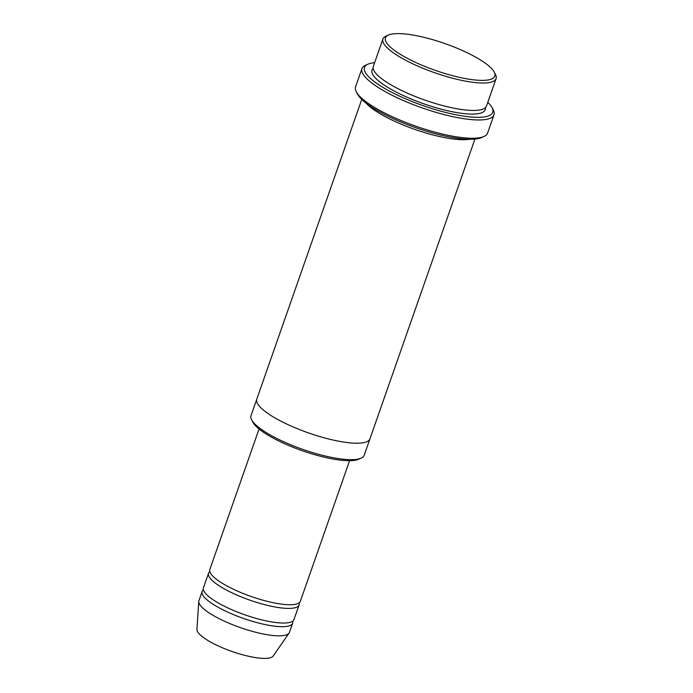 <?xml version="1.0" encoding="UTF-8"?>
<svg xmlns="http://www.w3.org/2000/svg" width="693" height="693" viewBox="0 0 693 693"><rect width="100%" height="100%" fill="white"/><g stroke="black" fill="none" stroke-linecap="round" stroke-linejoin="round"><path stroke-width="1.04" d="M299.081 604.902L293.962 619.525A47.964 11.781 -160.7 0 1 270.383 621.69A47.964 11.781 -160.7 0 1 223.813 605.951A47.964 11.781 -160.7 0 1 203.421 587.82L208.55 573.198A47.964 11.781 19.3 0 0 228.933 591.328A47.964 11.781 19.3 0 0 275.502 607.059A47.964 11.781 19.3 0 0 299.081 604.902A47.964 11.781 19.3 0 0 299.107 602.858M209.806 571.586A47.964 11.781 19.3 0 0 208.55 573.198M369.906 438.938L364.18 455.275A59.953 14.726 -160.7 0 1 361.105 458.151L358.679 459.225A57.952 14.232 -160.7 0 1 302.252 450.727A57.952 14.232 -160.7 0 1 252.858 422.167L251.628 419.819A59.953 14.726 -160.7 0 1 251.013 415.653L256.739 399.307M496.084 78.63L486.477 106.055A59.953 14.726 -160.7 0 1 456.999 108.758A59.953 14.726 -160.7 0 1 398.796 89.094A59.953 14.726 -160.7 0 1 373.31 66.424L382.917 38.999A59.953 14.726 19.3 0 0 408.402 61.668A59.953 14.726 19.3 0 0 466.606 81.332A59.953 14.726 19.3 0 0 496.084 78.63A59.953 14.726 19.3 0 0 495.469 74.463L494.239 72.115A57.952 14.232 19.3 0 0 444.845 43.555A57.952 14.232 19.3 0 0 388.418 35.057A57.952 14.232 19.3 0 0 404.452 56.748A57.952 14.232 19.3 0 0 466.346 78.751A57.952 14.232 19.3 0 0 494.239 72.115M388.418 35.057L385.992 36.131A59.953 14.726 19.3 0 0 382.917 38.999M361.105 458.151A59.953 14.726 -160.7 0 1 334.71 457.978A59.953 14.726 -160.7 0 1 251.628 419.819M349.584 460.689L300.364 601.247A47.964 11.781 -160.7 0 1 276.784 603.404A47.964 11.781 -160.7 0 1 230.215 587.673A47.964 11.781 -160.7 0 1 209.823 569.542L259.052 428.984M203.404 589.864A47.964 11.781 19.3 0 0 202.139 591.475A47.964 11.781 19.3 0 0 222.531 609.615A47.964 11.781 19.3 0 0 269.101 625.346A47.964 11.781 19.3 0 0 292.68 623.18A47.964 11.781 19.3 0 0 292.706 621.136M202.139 591.475L198.943 600.623A47.964 11.781 19.3 0 0 198.778 601.411A47.964 11.781 19.3 0 0 265.895 634.485A47.964 11.781 19.3 0 0 289.111 633.047A47.964 11.781 19.3 0 0 289.475 632.328L292.68 623.18M198.778 601.411L196.916 629.365A40.463 9.936 19.3 0 0 253.543 657.267A40.463 9.936 19.3 0 0 273.129 656.054L289.111 633.047M493.988 114.847L487.586 133.134A69.95 17.178 -160.7 0 1 483.991 136.486L481.566 137.552A67.949 16.693 -160.7 0 1 415.41 127.59A67.949 16.693 -160.7 0 1 357.493 94.109L356.271 91.753A69.95 17.178 -160.7 0 1 355.552 86.894L361.954 68.607A69.95 17.178 19.3 0 0 391.692 95.054A69.95 17.178 19.3 0 0 459.598 117.992A69.95 17.178 19.3 0 0 493.988 114.847A69.95 17.178 19.3 0 0 493.277 109.979L492.047 107.632A67.949 16.693 19.3 0 0 487.794 102.304M366.025 103.101A59.953 14.726 19.3 0 0 446.76 138.011A59.953 14.726 19.3 0 0 469.291 139.267M374.627 62.673A67.949 16.693 19.3 0 0 367.974 64.18A67.949 16.693 19.3 0 0 386.772 89.622A67.949 16.693 19.3 0 0 459.338 115.419A67.949 16.693 19.3 0 0 492.047 107.632M361.746 99.437L256.774 399.194A59.953 14.726 19.3 0 0 282.259 421.855A59.953 14.726 19.3 0 0 340.471 441.528A59.953 14.726 19.3 0 0 369.949 438.825L474.922 139.068M483.991 136.486A69.95 17.178 -160.7 0 1 453.196 136.278A69.95 17.178 -160.7 0 1 356.271 91.753M367.974 64.18L365.549 65.255A69.95 17.178 19.3 0 0 361.954 68.607M373.163 68.425A59.953 14.726 19.3 0 0 394.447 91.155A59.953 14.726 19.3 0 0 455.725 112.413A59.953 14.726 19.3 0 0 485.343 107.71"/></g></svg>
